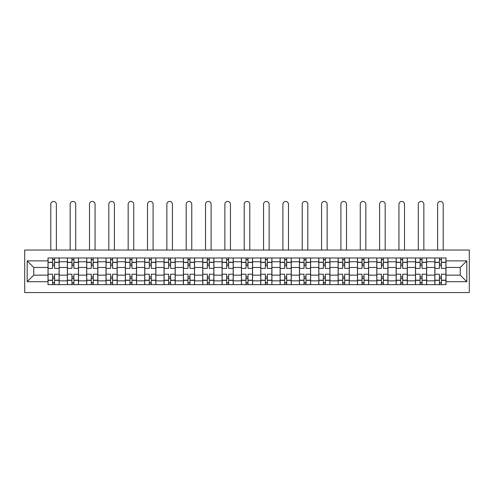 <?xml version="1.0" encoding="UTF-8"?>
<svg xmlns="http://www.w3.org/2000/svg" width="494" height="494" viewBox="0 0 494 494"><rect width="100%" height="100%" fill="white"/><g stroke="black" fill="none" stroke-linecap="round" stroke-linejoin="round"><path stroke-width="0.74" d="M24.7 292.565L469.3 292.565L469.3 250.038L24.7 250.038L24.7 292.565M67.351 284.63L67.351 261.752L59.169 261.752L59.169 284.63M59.169 261.752L59.169 257.973M67.351 261.752L67.351 257.973M78.509 257.973L78.509 284.63M86.691 284.63L86.691 257.973M97.849 257.973L97.849 284.63M106.031 284.63L106.031 257.973M117.189 257.973L117.189 284.63M125.371 284.63L125.371 257.973M136.529 257.973L136.529 284.63M144.717 284.63L144.717 257.973M155.876 257.973L155.876 284.63M164.057 284.63L164.057 257.973M175.216 257.973L175.216 284.63M183.398 284.63L183.398 257.973M194.556 257.973L194.556 284.63M202.738 284.63L202.738 257.973M213.896 257.973L213.896 284.63M222.078 284.63L222.078 257.973M233.236 257.973L233.236 284.63M241.418 284.63L241.418 257.973M252.582 257.973L252.582 284.63M260.764 284.63L260.764 257.973M271.922 257.973L271.922 284.63M280.104 284.63L280.104 257.973M291.262 257.973L291.262 284.63M299.444 284.63L299.444 257.973M310.603 257.973L310.603 284.63M318.784 284.63L318.784 257.973M329.943 257.973L329.943 284.63M338.124 284.63L338.124 257.973M349.283 257.973L349.283 284.63M357.471 284.63L357.471 257.973M368.629 257.973L368.629 284.63M376.811 284.63L376.811 257.973M387.969 257.973L387.969 284.63M396.151 284.63L396.151 257.973M407.309 257.973L407.309 284.63M415.491 284.63L415.491 257.973M426.649 257.973L426.649 284.63M434.831 284.63L434.831 257.973M434.831 275.146L426.649 275.146M415.491 275.146L407.309 275.146M396.151 275.146L387.969 275.146M376.811 275.146L368.629 275.146M357.471 275.146L349.283 275.146M338.124 275.146L329.943 275.146M318.784 275.146L310.603 275.146M299.444 275.146L291.262 275.146M280.104 275.146L271.922 275.146M260.764 275.146L252.582 275.146M241.418 275.146L233.236 275.146M222.078 275.146L213.896 275.146M202.738 275.146L194.556 275.146M183.398 275.146L175.216 275.146M164.057 275.146L155.876 275.146M144.717 275.146L136.529 275.146M125.371 275.146L117.189 275.146M106.031 275.146L97.849 275.146M86.691 275.146L78.509 275.146M67.351 275.146L59.169 275.146M434.831 267.458L426.649 267.458M415.491 267.458L407.309 267.458M396.151 267.458L387.969 267.458M376.811 267.458L368.629 267.458M357.471 267.458L349.283 267.458M338.124 267.458L329.943 267.458M318.784 267.458L310.603 267.458M299.444 267.458L291.262 267.458M280.104 267.458L271.922 267.458M260.764 267.458L252.582 267.458M241.418 267.458L233.236 267.458M222.078 267.458L213.896 267.458M202.738 267.458L194.556 267.458M183.398 267.458L175.216 267.458M164.057 267.458L155.876 267.458M144.717 267.458L136.529 267.458M125.371 267.458L117.189 267.458M106.031 267.458L97.849 267.458M86.691 267.458L78.509 267.458M67.351 267.458L59.169 267.458M33.753 275.146L48.011 275.146L48.011 267.458L33.753 267.458L33.753 275.146L27.182 281.716L27.182 260.888L48.011 260.888L48.011 267.458M445.989 267.458L445.989 275.146L460.247 275.146L460.247 267.458L445.989 267.458L445.989 257.973L48.011 257.973L48.011 260.888M445.989 260.888L466.818 260.888L466.818 281.716L445.989 281.716L445.989 275.146M48.011 275.146L48.011 284.63L445.989 284.63L445.989 281.716M48.011 281.716L27.182 281.716M54.581 282.772L52.599 282.772M52.599 259.832L54.581 259.832M73.921 282.772L71.939 282.772M71.939 259.832L73.921 259.832M93.261 282.772L91.279 282.772M91.279 259.832L93.261 259.832M112.601 282.772L110.619 282.772M110.619 259.832L112.601 259.832M131.947 282.772L129.959 282.772M129.959 259.832L131.947 259.832M151.288 282.772L149.299 282.772M149.299 259.832L151.288 259.832M170.628 282.772L168.645 282.772M168.645 259.832L170.628 259.832M189.968 282.772L187.986 282.772M187.986 259.832L189.968 259.832M209.308 282.772L207.326 282.772M207.326 259.832L209.308 259.832M228.648 282.772L226.666 282.772M226.666 259.832L228.648 259.832M247.994 282.772L246.006 282.772M246.006 259.832L247.994 259.832M267.334 282.772L265.352 282.772M265.352 259.832L267.334 259.832M286.674 282.772L284.692 282.772M284.692 259.832L286.674 259.832M306.014 282.772L304.032 282.772M304.032 259.832L306.014 259.832M325.355 282.772L323.372 282.772M323.372 259.832L325.355 259.832M344.701 282.772L342.713 282.772M342.713 259.832L344.701 259.832M364.041 282.772L362.053 282.772M362.053 259.832L364.041 259.832M383.381 282.772L381.399 282.772M381.399 259.832L383.381 259.832M402.721 282.772L400.739 282.772M400.739 259.832L402.721 259.832M422.061 282.772L420.079 282.772M420.079 259.832L422.061 259.832M441.401 282.772L439.419 282.772M439.419 259.832L441.401 259.832M27.182 260.888L33.753 267.458M460.247 275.146L466.818 281.716M460.247 267.458L466.818 260.888M59.107 284.63L59.107 268.384L54.581 268.384L54.581 257.973M52.599 257.973L52.599 268.384L48.072 268.384L48.072 257.973M56.378 250.038L56.378 204.226A2.791 2.791 0 0 0 53.587 201.435A2.791 2.791 0 0 0 50.796 204.226L50.796 250.038M59.107 268.384L59.107 257.973M48.072 284.63L48.072 274.213L52.599 274.213L52.599 284.63M54.581 284.63L54.581 274.213L59.107 274.213M52.599 265.661L54.581 265.661M48.072 274.213L48.072 268.384M54.581 276.943L52.599 276.943M54.581 283.019L52.599 283.019M52.599 278.554L54.581 278.554M54.581 264.049L52.599 264.049M52.599 259.585L54.581 259.585M78.447 284.63L78.447 268.384L73.921 268.384L73.921 257.973M71.939 257.973L71.939 268.384L67.412 268.384L67.412 257.973M75.718 250.038L75.718 204.226A2.791 2.791 0 0 0 72.927 201.435A2.791 2.791 0 0 0 70.142 204.226L70.142 250.038M78.447 268.384L78.447 257.973M67.412 284.63L67.412 274.213L71.939 274.213L71.939 284.63M73.921 284.63L73.921 274.213L78.447 274.213M71.939 265.661L73.921 265.661M67.412 274.213L67.412 268.384M73.921 276.943L71.939 276.943M73.921 283.019L71.939 283.019M71.939 278.554L73.921 278.554M73.921 264.049L71.939 264.049M71.939 259.585L73.921 259.585M97.787 284.63L97.787 268.384L93.261 268.384L93.261 257.973M91.279 257.973L91.279 268.384L86.753 268.384L86.753 257.973M95.058 250.038L95.058 204.226A2.791 2.791 0 0 0 92.273 201.435A2.791 2.791 0 0 0 89.482 204.226L89.482 250.038M97.787 268.384L97.787 257.973M86.753 284.63L86.753 274.213L91.279 274.213L91.279 284.63M93.261 284.63L93.261 274.213L97.787 274.213M91.279 265.661L93.261 265.661M86.753 274.213L86.753 268.384M93.261 276.943L91.279 276.943M93.261 283.019L91.279 283.019M91.279 278.554L93.261 278.554M93.261 264.049L91.279 264.049M91.279 259.585L93.261 259.585M117.127 284.63L117.127 268.384L112.601 268.384L112.601 257.973M110.619 257.973L110.619 268.384L106.093 268.384L106.093 257.973M114.398 250.038L114.398 204.226A2.791 2.791 0 0 0 111.613 201.435A2.791 2.791 0 0 0 108.822 204.226L108.822 250.038M117.127 268.384L117.127 257.973M106.093 284.63L106.093 274.213L110.619 274.213L110.619 284.63M112.601 284.63L112.601 274.213L117.127 274.213M110.619 265.661L112.601 265.661M106.093 274.213L106.093 268.384M112.601 276.943L110.619 276.943M112.601 283.019L110.619 283.019M110.619 278.554L112.601 278.554M112.601 264.049L110.619 264.049M110.619 259.585L112.601 259.585M136.468 284.63L136.468 268.384L131.947 268.384L131.947 257.973M129.959 257.973L129.959 268.384L125.433 268.384L125.433 257.973M133.744 250.038L133.744 204.226A2.791 2.791 0 0 0 130.953 201.435A2.791 2.791 0 0 0 128.162 204.226L128.162 250.038M136.468 268.384L136.468 257.973M125.433 284.63L125.433 274.213L129.959 274.213L129.959 284.63M131.947 284.63L131.947 274.213L136.468 274.213M129.959 265.661L131.947 265.661M125.433 274.213L125.433 268.384M131.947 276.943L129.959 276.943M131.947 283.019L129.959 283.019M129.959 278.554L131.947 278.554M131.947 264.049L129.959 264.049M129.959 259.585L131.947 259.585M155.814 284.63L155.814 268.384L151.288 268.384L151.288 257.973M149.299 257.973L149.299 268.384L144.779 268.384L144.779 257.973M153.084 250.038L153.084 204.226A2.791 2.791 0 0 0 150.293 201.435A2.791 2.791 0 0 0 147.502 204.226L147.502 250.038M155.814 268.384L155.814 257.973M144.779 284.63L144.779 274.213L149.299 274.213L149.299 284.63M151.288 284.63L151.288 274.213L155.814 274.213M149.299 265.661L151.288 265.661M144.779 274.213L144.779 268.384M151.288 276.943L149.299 276.943M151.288 283.019L149.299 283.019M149.299 278.554L151.288 278.554M151.288 264.049L149.299 264.049M149.299 259.585L151.288 259.585M175.154 284.63L175.154 268.384L170.628 268.384L170.628 257.973M168.645 257.973L168.645 268.384L164.119 268.384L164.119 257.973M172.425 250.038L172.425 204.226A2.791 2.791 0 0 0 169.633 201.435A2.791 2.791 0 0 0 166.849 204.226L166.849 250.038M175.154 268.384L175.154 257.973M164.119 284.63L164.119 274.213L168.645 274.213L168.645 284.63M170.628 284.63L170.628 274.213L175.154 274.213M168.645 265.661L170.628 265.661M164.119 274.213L164.119 268.384M170.628 276.943L168.645 276.943M170.628 283.019L168.645 283.019M168.645 278.554L170.628 278.554M170.628 264.049L168.645 264.049M168.645 259.585L170.628 259.585M194.494 284.63L194.494 268.384L189.968 268.384L189.968 257.973M187.986 257.973L187.986 268.384L183.459 268.384L183.459 257.973M191.765 250.038L191.765 204.226A2.791 2.791 0 0 0 188.974 201.435A2.791 2.791 0 0 0 186.189 204.226L186.189 250.038M194.494 268.384L194.494 257.973M183.459 284.63L183.459 274.213L187.986 274.213L187.986 284.63M189.968 284.63L189.968 274.213L194.494 274.213M187.986 265.661L189.968 265.661M183.459 274.213L183.459 268.384M189.968 276.943L187.986 276.943M189.968 283.019L187.986 283.019M187.986 278.554L189.968 278.554M189.968 264.049L187.986 264.049M187.986 259.585L189.968 259.585M213.834 284.63L213.834 268.384L209.308 268.384L209.308 257.973M207.326 257.973L207.326 268.384L202.799 268.384L202.799 257.973M211.105 250.038L211.105 204.226A2.791 2.791 0 0 0 208.32 201.435A2.791 2.791 0 0 0 205.529 204.226L205.529 250.038M213.834 268.384L213.834 257.973M202.799 284.63L202.799 274.213L207.326 274.213L207.326 284.63M209.308 284.63L209.308 274.213L213.834 274.213M207.326 265.661L209.308 265.661M202.799 274.213L202.799 268.384M209.308 276.943L207.326 276.943M209.308 283.019L207.326 283.019M207.326 278.554L209.308 278.554M209.308 264.049L207.326 264.049M207.326 259.585L209.308 259.585M233.174 284.63L233.174 268.384L228.648 268.384L228.648 257.973M226.666 257.973L226.666 268.384L222.139 268.384L222.139 257.973M230.451 250.038L230.451 204.226A2.791 2.791 0 0 0 227.66 201.435A2.791 2.791 0 0 0 224.869 204.226L224.869 250.038M233.174 268.384L233.174 257.973M222.139 284.63L222.139 274.213L226.666 274.213L226.666 284.63M228.648 284.63L228.648 274.213L233.174 274.213M226.666 265.661L228.648 265.661M222.139 274.213L222.139 268.384M228.648 276.943L226.666 276.943M228.648 283.019L226.666 283.019M226.666 278.554L228.648 278.554M228.648 264.049L226.666 264.049M226.666 259.585L228.648 259.585M252.514 284.63L252.514 268.384L247.994 268.384L247.994 257.973M246.006 257.973L246.006 268.384L241.486 268.384L241.486 257.973M249.791 250.038L249.791 204.226A2.791 2.791 0 0 0 247 201.435A2.791 2.791 0 0 0 244.209 204.226L244.209 250.038M252.514 268.384L252.514 257.973M241.486 284.63L241.486 274.213L246.006 274.213L246.006 284.63M247.994 284.63L247.994 274.213L252.514 274.213M246.006 265.661L247.994 265.661M241.486 274.213L241.486 268.384M247.994 276.943L246.006 276.943M247.994 283.019L246.006 283.019M246.006 278.554L247.994 278.554M247.994 264.049L246.006 264.049M246.006 259.585L247.994 259.585M271.861 284.63L271.861 268.384L267.334 268.384L267.334 257.973M265.352 257.973L265.352 268.384L260.826 268.384L260.826 257.973M269.131 250.038L269.131 204.226A2.791 2.791 0 0 0 266.34 201.435A2.791 2.791 0 0 0 263.549 204.226L263.549 250.038M271.861 268.384L271.861 257.973M260.826 284.63L260.826 274.213L265.352 274.213L265.352 284.63M267.334 284.63L267.334 274.213L271.861 274.213M265.352 265.661L267.334 265.661M260.826 274.213L260.826 268.384M267.334 276.943L265.352 276.943M267.334 283.019L265.352 283.019M265.352 278.554L267.334 278.554M267.334 264.049L265.352 264.049M265.352 259.585L267.334 259.585M291.201 284.63L291.201 268.384L286.674 268.384L286.674 257.973M284.692 257.973L284.692 268.384L280.166 268.384L280.166 257.973M288.471 250.038L288.471 204.226A2.791 2.791 0 0 0 285.68 201.435A2.791 2.791 0 0 0 282.895 204.226L282.895 250.038M291.201 268.384L291.201 257.973M280.166 284.63L280.166 274.213L284.692 274.213L284.692 284.63M286.674 284.63L286.674 274.213L291.201 274.213M284.692 265.661L286.674 265.661M280.166 274.213L280.166 268.384M286.674 276.943L284.692 276.943M286.674 283.019L284.692 283.019M284.692 278.554L286.674 278.554M286.674 264.049L284.692 264.049M284.692 259.585L286.674 259.585M310.541 284.63L310.541 268.384L306.014 268.384L306.014 257.973M304.032 257.973L304.032 268.384L299.506 268.384L299.506 257.973M307.811 250.038L307.811 204.226A2.791 2.791 0 0 0 305.026 201.435A2.791 2.791 0 0 0 302.235 204.226L302.235 250.038M310.541 268.384L310.541 257.973M299.506 284.63L299.506 274.213L304.032 274.213L304.032 284.63M306.014 284.63L306.014 274.213L310.541 274.213M304.032 265.661L306.014 265.661M299.506 274.213L299.506 268.384M306.014 276.943L304.032 276.943M306.014 283.019L304.032 283.019M304.032 278.554L306.014 278.554M306.014 264.049L304.032 264.049M304.032 259.585L306.014 259.585M329.881 284.63L329.881 268.384L325.355 268.384L325.355 257.973M323.372 257.973L323.372 268.384L318.846 268.384L318.846 257.973M327.151 250.038L327.151 204.226A2.791 2.791 0 0 0 324.367 201.435A2.791 2.791 0 0 0 321.575 204.226L321.575 250.038M329.881 268.384L329.881 257.973M318.846 284.63L318.846 274.213L323.372 274.213L323.372 284.63M325.355 284.63L325.355 274.213L329.881 274.213M323.372 265.661L325.355 265.661M318.846 274.213L318.846 268.384M325.355 276.943L323.372 276.943M325.355 283.019L323.372 283.019M323.372 278.554L325.355 278.554M325.355 264.049L323.372 264.049M323.372 259.585L325.355 259.585M349.221 284.63L349.221 268.384L344.701 268.384L344.701 257.973M342.713 257.973L342.713 268.384L338.186 268.384L338.186 257.973M346.498 250.038L346.498 204.226A2.791 2.791 0 0 0 343.707 201.435A2.791 2.791 0 0 0 340.916 204.226L340.916 250.038M349.221 268.384L349.221 257.973M338.186 284.63L338.186 274.213L342.713 274.213L342.713 284.63M344.701 284.63L344.701 274.213L349.221 274.213M342.713 265.661L344.701 265.661M338.186 274.213L338.186 268.384M344.701 276.943L342.713 276.943M344.701 283.019L342.713 283.019M342.713 278.554L344.701 278.554M344.701 264.049L342.713 264.049M342.713 259.585L344.701 259.585M368.567 284.63L368.567 268.384L364.041 268.384L364.041 257.973M362.053 257.973L362.053 268.384L357.533 268.384L357.533 257.973M365.838 250.038L365.838 204.226A2.791 2.791 0 0 0 363.047 201.435A2.791 2.791 0 0 0 360.256 204.226L360.256 250.038M368.567 268.384L368.567 257.973M357.533 284.63L357.533 274.213L362.053 274.213L362.053 284.63M364.041 284.63L364.041 274.213L368.567 274.213M362.053 265.661L364.041 265.661M357.533 274.213L357.533 268.384M364.041 276.943L362.053 276.943M364.041 283.019L362.053 283.019M362.053 278.554L364.041 278.554M364.041 264.049L362.053 264.049M362.053 259.585L364.041 259.585M387.907 284.63L387.907 268.384L383.381 268.384L383.381 257.973M381.399 257.973L381.399 268.384L376.873 268.384L376.873 257.973M385.178 250.038L385.178 204.226A2.791 2.791 0 0 0 382.387 201.435A2.791 2.791 0 0 0 379.602 204.226L379.602 250.038M387.907 268.384L387.907 257.973M376.873 284.63L376.873 274.213L381.399 274.213L381.399 284.63M383.381 284.63L383.381 274.213L387.907 274.213M381.399 265.661L383.381 265.661M376.873 274.213L376.873 268.384M383.381 276.943L381.399 276.943M383.381 283.019L381.399 283.019M381.399 278.554L383.381 278.554M383.381 264.049L381.399 264.049M381.399 259.585L383.381 259.585M407.247 284.63L407.247 268.384L402.721 268.384L402.721 257.973M400.739 257.973L400.739 268.384L396.213 268.384L396.213 257.973M404.518 250.038L404.518 204.226A2.791 2.791 0 0 0 401.727 201.435A2.791 2.791 0 0 0 398.942 204.226L398.942 250.038M407.247 268.384L407.247 257.973M396.213 284.63L396.213 274.213L400.739 274.213L400.739 284.63M402.721 284.63L402.721 274.213L407.247 274.213M400.739 265.661L402.721 265.661M396.213 274.213L396.213 268.384M402.721 276.943L400.739 276.943M402.721 283.019L400.739 283.019M400.739 278.554L402.721 278.554M402.721 264.049L400.739 264.049M400.739 259.585L402.721 259.585M426.588 284.63L426.588 268.384L422.061 268.384L422.061 257.973M420.079 257.973L420.079 268.384L415.553 268.384L415.553 257.973M423.858 250.038L423.858 204.226A2.791 2.791 0 0 0 421.073 201.435A2.791 2.791 0 0 0 418.282 204.226L418.282 250.038M426.588 268.384L426.588 257.973M415.553 284.63L415.553 274.213L420.079 274.213L420.079 284.63M422.061 284.63L422.061 274.213L426.588 274.213M420.079 265.661L422.061 265.661M415.553 274.213L415.553 268.384M422.061 276.943L420.079 276.943M422.061 283.019L420.079 283.019M420.079 278.554L422.061 278.554M422.061 264.049L420.079 264.049M420.079 259.585L422.061 259.585M445.928 284.63L445.928 268.384L441.401 268.384L441.401 257.973M439.419 257.973L439.419 268.384L434.893 268.384L434.893 257.973M443.204 250.038L443.204 204.226A2.791 2.791 0 0 0 440.413 201.435A2.791 2.791 0 0 0 437.622 204.226L437.622 250.038M445.928 268.384L445.928 257.973M434.893 284.63L434.893 274.213L439.419 274.213L439.419 284.63M441.401 284.63L441.401 274.213L445.928 274.213M439.419 265.661L441.401 265.661M434.893 274.213L434.893 268.384M441.401 276.943L439.419 276.943M441.401 283.019L439.419 283.019M439.419 278.554L441.401 278.554M441.401 264.049L439.419 264.049M439.419 259.585L441.401 259.585M415.491 261.752L407.309 261.752M396.151 261.752L387.969 261.752M376.811 261.752L368.629 261.752M357.471 261.752L349.283 261.752M338.124 261.752L329.943 261.752M318.784 261.752L310.603 261.752M299.444 261.752L291.262 261.752M280.104 261.752L271.922 261.752M260.764 261.752L252.582 261.752M241.418 261.752L233.236 261.752M222.078 261.752L213.896 261.752M202.738 261.752L194.556 261.752M183.398 261.752L175.216 261.752M164.057 261.752L155.876 261.752M144.717 261.752L136.529 261.752M125.371 261.752L117.189 261.752M106.031 261.752L97.849 261.752M86.691 261.752L78.509 261.752M434.831 261.752L426.649 261.752M415.491 280.845L407.309 280.845M396.151 280.845L387.969 280.845M376.811 280.845L368.629 280.845M357.471 280.845L349.283 280.845M338.124 280.845L329.943 280.845M318.784 280.845L310.603 280.845M299.444 280.845L291.262 280.845M280.104 280.845L271.922 280.845M260.764 280.845L252.582 280.845M241.418 280.845L233.236 280.845M222.078 280.845L213.896 280.845M202.738 280.845L194.556 280.845M183.398 280.845L175.216 280.845M164.057 280.845L155.876 280.845M144.717 280.845L136.529 280.845M125.371 280.845L117.189 280.845M106.031 280.845L97.849 280.845M86.691 280.845L78.509 280.845M67.351 280.845L59.169 280.845M434.831 280.845L426.649 280.845M59.107 262.252L54.581 262.252M52.599 262.252L48.072 262.252M52.599 262.413L48.072 262.413M52.599 280.184L48.072 280.184M52.599 280.351L48.072 280.351M59.107 280.351L54.581 280.351M59.107 262.413L54.581 262.413M59.107 280.184L54.581 280.184M78.447 262.252L73.921 262.252M71.939 262.252L67.412 262.252M71.939 262.413L67.412 262.413M71.939 280.184L67.412 280.184M71.939 280.351L67.412 280.351M78.447 280.351L73.921 280.351M78.447 262.413L73.921 262.413M78.447 280.184L73.921 280.184M97.787 262.252L93.261 262.252M91.279 262.252L86.753 262.252M91.279 262.413L86.753 262.413M91.279 280.184L86.753 280.184M91.279 280.351L86.753 280.351M97.787 280.351L93.261 280.351M97.787 262.413L93.261 262.413M97.787 280.184L93.261 280.184M117.127 262.252L112.601 262.252M110.619 262.252L106.093 262.252M110.619 262.413L106.093 262.413M110.619 280.184L106.093 280.184M110.619 280.351L106.093 280.351M117.127 280.351L112.601 280.351M117.127 262.413L112.601 262.413M117.127 280.184L112.601 280.184M136.468 262.252L131.947 262.252M129.959 262.252L125.433 262.252M129.959 262.413L125.433 262.413M129.959 280.184L125.433 280.184M129.959 280.351L125.433 280.351M136.468 280.351L131.947 280.351M136.468 262.413L131.947 262.413M136.468 280.184L131.947 280.184M155.814 262.252L151.288 262.252M149.299 262.252L144.779 262.252M149.299 262.413L144.779 262.413M149.299 280.184L144.779 280.184M149.299 280.351L144.779 280.351M155.814 280.351L151.288 280.351M155.814 262.413L151.288 262.413M155.814 280.184L151.288 280.184M175.154 262.252L170.628 262.252M168.645 262.252L164.119 262.252M168.645 262.413L164.119 262.413M168.645 280.184L164.119 280.184M168.645 280.351L164.119 280.351M175.154 280.351L170.628 280.351M175.154 262.413L170.628 262.413M175.154 280.184L170.628 280.184M194.494 262.252L189.968 262.252M187.986 262.252L183.459 262.252M187.986 262.413L183.459 262.413M187.986 280.184L183.459 280.184M187.986 280.351L183.459 280.351M194.494 280.351L189.968 280.351M194.494 262.413L189.968 262.413M194.494 280.184L189.968 280.184M213.834 262.252L209.308 262.252M207.326 262.252L202.799 262.252M207.326 262.413L202.799 262.413M207.326 280.184L202.799 280.184M207.326 280.351L202.799 280.351M213.834 280.351L209.308 280.351M213.834 262.413L209.308 262.413M213.834 280.184L209.308 280.184M233.174 262.252L228.648 262.252M226.666 262.252L222.139 262.252M226.666 262.413L222.139 262.413M226.666 280.184L222.139 280.184M226.666 280.351L222.139 280.351M233.174 280.351L228.648 280.351M233.174 262.413L228.648 262.413M233.174 280.184L228.648 280.184M252.514 262.252L247.994 262.252M246.006 262.252L241.486 262.252M246.006 262.413L241.486 262.413M246.006 280.184L241.486 280.184M246.006 280.351L241.486 280.351M252.514 280.351L247.994 280.351M252.514 262.413L247.994 262.413M252.514 280.184L247.994 280.184M271.861 262.252L267.334 262.252M265.352 262.252L260.826 262.252M265.352 262.413L260.826 262.413M265.352 280.184L260.826 280.184M265.352 280.351L260.826 280.351M271.861 280.351L267.334 280.351M271.861 262.413L267.334 262.413M271.861 280.184L267.334 280.184M291.201 262.252L286.674 262.252M284.692 262.252L280.166 262.252M284.692 262.413L280.166 262.413M284.692 280.184L280.166 280.184M284.692 280.351L280.166 280.351M291.201 280.351L286.674 280.351M291.201 262.413L286.674 262.413M291.201 280.184L286.674 280.184M310.541 262.252L306.014 262.252M304.032 262.252L299.506 262.252M304.032 262.413L299.506 262.413M304.032 280.184L299.506 280.184M304.032 280.351L299.506 280.351M310.541 280.351L306.014 280.351M310.541 262.413L306.014 262.413M310.541 280.184L306.014 280.184M329.881 262.252L325.355 262.252M323.372 262.252L318.846 262.252M323.372 262.413L318.846 262.413M323.372 280.184L318.846 280.184M323.372 280.351L318.846 280.351M329.881 280.351L325.355 280.351M329.881 262.413L325.355 262.413M329.881 280.184L325.355 280.184M349.221 262.252L344.701 262.252M342.713 262.252L338.186 262.252M342.713 262.413L338.186 262.413M342.713 280.184L338.186 280.184M342.713 280.351L338.186 280.351M349.221 280.351L344.701 280.351M349.221 262.413L344.701 262.413M349.221 280.184L344.701 280.184M368.567 262.252L364.041 262.252M362.053 262.252L357.533 262.252M362.053 262.413L357.533 262.413M362.053 280.184L357.533 280.184M362.053 280.351L357.533 280.351M368.567 280.351L364.041 280.351M368.567 262.413L364.041 262.413M368.567 280.184L364.041 280.184M387.907 262.252L383.381 262.252M381.399 262.252L376.873 262.252M381.399 262.413L376.873 262.413M381.399 280.184L376.873 280.184M381.399 280.351L376.873 280.351M387.907 280.351L383.381 280.351M387.907 262.413L383.381 262.413M387.907 280.184L383.381 280.184M407.247 262.252L402.721 262.252M400.739 262.252L396.213 262.252M400.739 262.413L396.213 262.413M400.739 280.184L396.213 280.184M400.739 280.351L396.213 280.351M407.247 280.351L402.721 280.351M407.247 262.413L402.721 262.413M407.247 280.184L402.721 280.184M426.588 262.252L422.061 262.252M420.079 262.252L415.553 262.252M420.079 262.413L415.553 262.413M420.079 280.184L415.553 280.184M420.079 280.351L415.553 280.351M426.588 280.351L422.061 280.351M426.588 262.413L422.061 262.413M426.588 280.184L422.061 280.184M445.928 262.252L441.401 262.252M439.419 262.252L434.893 262.252M439.419 262.413L434.893 262.413M439.419 280.184L434.893 280.184M439.419 280.351L434.893 280.351M445.928 280.351L441.401 280.351M445.928 262.413L441.401 262.413M445.928 280.184L441.401 280.184"/></g></svg>
